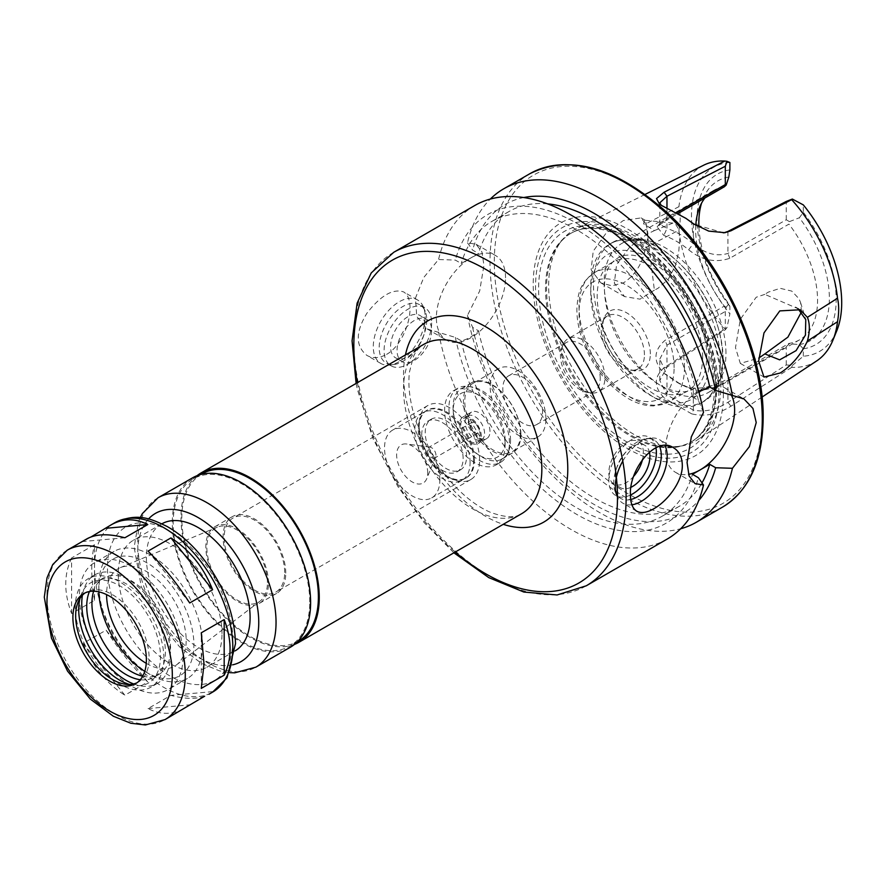 <?xml version="1.0" encoding="UTF-8"?>
<svg xmlns="http://www.w3.org/2000/svg" width="886" height="886" viewBox="0 0 886 886"><rect width="100%" height="100%" fill="white"/><g stroke="black" fill="none" stroke-linecap="round" stroke-linejoin="round"><path stroke-width="0.66" stroke-dasharray="4.43 3.32" d="M204.677 696.208C195.861 699.309 184.609 699.021 170.92 695.355L148.017 708.578C160.632 714.98 172.836 714.88 184.62 708.279M148.017 708.578L189.693 704.857M147.774 681.987C133.099 667.579 119.2 650.291 106.087 630.145L83.184 643.369L124.86 695.211L147.774 681.987L106.087 630.145M71.611 557.958C63.792 574.383 63.792 592.9 71.611 613.533L94.514 600.309L94.514 544.735L71.611 557.958L71.611 613.533M212.596 691.634L170.92 695.355M83.184 643.369C92.122 665.929 106.021 683.217 124.86 695.211M94.514 600.309C90.87 577.273 90.87 558.745 94.514 544.735M86.828 538.887L83.184 541.49L91.103 536.916M124.86 537.769L83.184 541.49M189.693 602.978L148.017 551.136M201.266 688.389L201.266 632.814M161.872 523.803A73.35 42.351 -120 0 0 161.573 523.969A73.35 42.351 -120 0 0 161.573 608.66A73.35 42.351 -120 0 0 234.912 651.011A73.35 42.351 -120 0 0 235.211 650.833M222.009 633.656A73.35 42.351 -120 0 0 190.003 559.841A73.35 42.351 -120 0 0 133.476 540.194A73.35 42.351 -120 0 0 133.476 624.885A73.35 42.351 -120 0 0 206.826 667.236A73.35 42.351 -120 0 0 222.009 633.656M136.965 682.785A51.953 29.991 -120 0 0 138.371 682.054A51.953 29.991 -120 0 0 149.136 658.265A51.953 29.991 -120 0 0 126.454 605.98A51.953 29.991 -120 0 0 86.418 592.058A51.953 29.991 -120 0 0 85.078 592.922M129.622 684.468A57.823 33.38 -120 0 0 134.174 685.432A57.823 33.38 -120 0 0 160.466 656.515A57.823 33.38 -120 0 0 126.997 590.763A57.823 33.38 -120 0 0 81.39 594.008A57.823 33.38 -120 0 0 79.95 598.427M163.888 658.486A62.651 36.171 -120 0 0 136.533 595.436A62.651 36.171 -120 0 0 88.257 578.647A62.651 36.171 -120 0 0 88.257 650.988A62.651 36.171 -120 0 0 150.908 687.159A62.651 36.171 -120 0 0 163.888 658.486M133.631 683.937A62.651 36.171 -120 0 0 157.387 683.416A62.651 36.171 -120 0 0 170.367 654.743A62.651 36.171 -120 0 0 143.023 591.693A62.651 36.171 -120 0 0 94.736 574.903A62.651 36.171 -120 0 0 82.409 595.226M140.298 679.717A55.619 32.117 -120 0 0 153.876 677.336A55.619 32.117 -120 0 0 165.394 651.875A55.619 32.117 -120 0 0 141.118 595.89A55.619 32.117 -120 0 0 98.257 580.995A55.619 32.117 -120 0 0 89.397 591.56M142.701 676.228A55.619 32.117 -120 0 0 159.059 674.335A55.619 32.117 -120 0 0 170.577 648.873A55.619 32.117 -120 0 0 146.301 592.9A55.619 32.117 -120 0 0 103.441 577.993A55.619 32.117 -120 0 0 93.628 591.217M183.114 656.116A73.35 42.351 -120 0 0 151.096 582.301A73.35 42.351 -120 0 0 94.581 562.643A73.35 42.351 -120 0 0 94.581 647.345A73.35 42.351 -120 0 0 167.93 689.685A73.35 42.351 -120 0 0 183.114 656.116M202.562 644.886A73.35 42.351 -120 0 0 170.544 571.071A73.35 42.351 -120 0 0 114.028 551.424A73.35 42.351 -120 0 0 98.833 584.993A73.35 42.351 -120 0 0 150.698 674.833A73.35 42.351 -120 0 0 187.378 678.466A73.35 42.351 -120 0 0 202.562 644.886M144.761 671.366A67.236 38.818 -120 0 0 146.378 672.33A67.236 38.818 -120 0 0 193.923 644.886A67.236 38.818 -120 0 0 146.378 562.532A67.236 38.818 -120 0 0 98.833 589.987A67.236 38.818 -120 0 0 98.867 591.87M146.245 663.326A56.294 32.505 -120 0 0 176.535 664.854A56.294 32.505 -120 0 0 186.182 640.412A56.294 32.505 -120 0 0 162.969 585.225A56.294 32.505 -120 0 0 120.396 567.616A56.294 32.505 -120 0 0 106.575 594.606M267.439 582.523A42.838 24.73 -120 0 0 249.763 540.526A42.838 24.73 -120 0 0 217.369 527.115A42.838 24.73 -120 0 0 215.719 577.406A42.838 24.73 -120 0 0 260.096 601.118A42.838 24.73 -120 0 0 267.439 582.523M268.48 583.121A44.311 25.583 -120 0 0 249.132 538.533A44.311 25.583 -120 0 0 214.988 526.661A44.311 25.583 -120 0 0 214.988 577.827A44.311 25.583 -120 0 0 259.299 603.41A44.311 25.583 -120 0 0 268.48 583.121M285.768 573.142A44.311 25.583 -120 0 0 266.42 528.543A44.311 25.583 -120 0 0 232.276 516.671A44.311 25.583 -120 0 0 232.276 567.848A44.311 25.583 -120 0 0 276.587 593.432A44.311 25.583 -120 0 0 285.768 573.142M284.683 572.522A42.783 24.697 -120 0 0 266.01 529.463A42.783 24.697 -120 0 0 233.04 518A42.783 24.697 -120 0 0 233.04 567.405A42.783 24.697 -120 0 0 275.823 592.103A42.783 24.697 -120 0 0 284.683 572.522M479.614 459.978A42.783 24.697 -120 0 0 460.93 416.918A42.783 24.697 -120 0 0 427.96 405.456A42.783 24.697 -120 0 0 419.1 425.047A42.783 24.697 -120 0 0 449.357 477.443A42.783 24.697 -120 0 0 470.743 479.57A42.783 24.697 -120 0 0 479.614 459.978M474.42 459.978A39.117 22.582 -120 0 0 457.342 420.617A39.117 22.582 -120 0 0 427.207 410.129A39.117 22.582 -120 0 0 419.1 428.038A39.117 22.582 -120 0 0 446.765 475.948A39.117 22.582 -120 0 0 466.324 477.886A39.117 22.582 -120 0 0 474.42 459.978M473.556 460.476A39.117 22.582 -120 0 0 456.478 421.116A39.117 22.582 -120 0 0 426.343 410.628A39.117 22.582 -120 0 0 426.343 455.803A39.117 22.582 -120 0 0 465.46 478.385A39.117 22.582 -120 0 0 473.556 460.476M466.579 456.445A29.249 16.889 -120 0 0 453.809 427.019A29.249 16.889 -120 0 0 431.272 419.178A29.249 16.889 -120 0 0 431.272 452.956A29.249 16.889 -120 0 0 460.521 469.835A29.249 16.889 -120 0 0 466.579 456.445M463.123 458.45A29.249 16.889 -120 0 0 450.354 429.012A29.249 16.889 -120 0 0 427.816 421.171A29.249 16.889 -120 0 0 427.816 454.95A29.249 16.889 -120 0 0 457.065 471.839A29.249 16.889 -120 0 0 463.123 458.45M470.101 462.481A39.117 22.582 -120 0 0 453.023 423.109A39.117 22.582 -120 0 0 422.877 412.632A39.117 22.582 -120 0 0 422.877 457.796A39.117 22.582 -120 0 0 461.994 480.389A39.117 22.582 -120 0 0 470.101 462.481M439.844 479.946A39.117 22.582 -120 0 0 422.766 440.575A39.117 22.582 -120 0 0 392.631 430.098A39.117 22.582 -120 0 0 392.631 475.261A39.117 22.582 -120 0 0 431.748 497.854A39.117 22.582 -120 0 0 439.844 479.946M427.739 472.947A21.995 12.692 -120 0 0 406.641 443.997A21.995 12.692 -120 0 0 401.192 470.322A21.995 12.692 -120 0 0 426.709 478.772A21.995 12.692 -120 0 0 427.739 472.947M435.956 455.238A6.113 3.533 -120 0 0 430.098 447.186A6.113 3.533 -120 0 0 428.58 447.452A6.113 3.533 -120 0 0 428.58 454.507A6.113 3.533 -120 0 0 434.694 458.04A6.113 3.533 -120 0 0 435.668 456.855A6.113 3.533 -120 0 0 435.956 455.238M479.182 430.286A6.113 3.533 -120 0 0 476.513 424.139A6.113 3.533 -120 0 0 471.795 422.5A6.113 3.533 -120 0 0 471.795 429.555A6.113 3.533 -120 0 0 477.908 433.088A6.113 3.533 -120 0 0 479.182 430.286M484.576 433.409A13.755 7.941 -120 0 0 478.573 419.565A13.755 7.941 -120 0 0 467.974 415.877A13.755 7.941 -120 0 0 467.974 431.759A13.755 7.941 -120 0 0 481.729 439.7A13.755 7.941 -120 0 0 484.576 433.409M480.256 435.901A13.755 7.941 -120 0 0 474.254 422.057A13.755 7.941 -120 0 0 463.655 418.38A13.755 7.941 -120 0 0 463.655 434.262A13.755 7.941 -120 0 0 477.41 442.192A13.755 7.941 -120 0 0 480.256 435.901M481.342 436.521A15.284 8.827 -120 0 0 474.663 421.149A15.284 8.827 -120 0 0 462.891 417.051A15.284 8.827 -120 0 0 462.891 434.694A15.284 8.827 -120 0 0 478.174 443.521A15.284 8.827 -120 0 0 481.342 436.521M489.98 431.537A15.284 8.827 -120 0 0 483.313 416.154A15.284 8.827 -120 0 0 471.54 412.068A15.284 8.827 -120 0 0 471.54 429.71A15.284 8.827 -120 0 0 486.813 438.526A15.284 8.827 -120 0 0 489.98 431.537M505.109 440.264A36.669 21.175 -120 0 0 479.182 395.355A36.669 21.175 -120 0 0 453.244 410.329A36.669 21.175 -120 0 0 479.182 455.238A36.669 21.175 -120 0 0 505.109 440.264L505.109 445.259A42.783 24.697 -120 0 0 474.852 392.852A42.783 24.697 -120 0 0 453.466 390.737A42.783 24.697 -120 0 0 453.466 440.143A42.783 24.697 -120 0 0 496.249 464.84A42.783 24.697 -120 0 0 505.109 445.259M509.428 442.767A42.783 24.697 -120 0 0 468.384 386.429A42.783 24.697 -120 0 0 457.785 388.245A42.783 24.697 -120 0 0 457.785 437.651A42.783 24.697 -120 0 0 500.568 462.348A42.783 24.697 -120 0 0 507.445 454.075A42.783 24.697 -120 0 0 509.428 442.767M510.535 440.375A40.645 23.468 -120 0 0 471.54 386.861A40.645 23.468 -120 0 0 461.473 388.577A40.645 23.468 -120 0 0 461.473 435.513A40.645 23.468 -120 0 0 502.118 458.981A40.645 23.468 -120 0 0 508.642 451.129A40.645 23.468 -120 0 0 510.535 440.375M197.08 475.682A97.792 56.46 -120 0 0 201.211 585.779A97.792 56.46 -120 0 0 294.495 644.41M201.82 473.91A96.574 55.763 -120 0 0 201.82 585.424A96.574 55.763 -120 0 0 298.394 641.187M309.757 601.959A96.574 55.763 -120 0 0 267.594 504.776A96.574 55.763 -120 0 0 193.181 478.905A96.574 55.763 -120 0 0 193.181 590.419A96.574 55.763 -120 0 0 289.755 646.171A96.574 55.763 -120 0 0 309.757 601.959M192.561 477.842A97.792 56.46 -120 0 0 192.561 590.774A97.792 56.46 -120 0 0 290.364 647.234M801.487 311.883L800.59 302.591L799.006 298.748L791.774 291.095L780.245 288.327L768.206 292.159L764.828 294.362L797.998 308.693M764.828 294.362L756.179 297.253L740.319 319.27L735.48 347.689L740.319 363.404L758.737 358.099M654.389 230.604L672.906 223.106L675.398 223.903L678.72 229.297L679.717 239.142L678.72 251.989L675.398 265.734L668.277 279.267L657.91 288.371L654.389 290.154L645.761 220.592L644.643 220.215L643.513 223.781L654.389 230.604L646.924 234.181L629.78 247.039L616.578 264.604L614.341 283.199L624.575 296.589L640.069 299.158L654.389 290.154M695.809 225.343A86.186 49.76 -120 0 0 724.294 306.113L665.12 340.279C653.392 350.491 652.971 361.477 663.858 373.261L676.849 382.22L688.643 387.57C701.712 389.607 715.423 386.285 729.765 377.602L788.939 343.436A86.186 49.76 -120 0 0 799.704 339.759A86.186 49.76 -120 0 0 817.557 300.299A86.186 49.76 -120 0 0 788.939 224.125L729.765 258.291C715.423 263.131 701.723 260.296 688.643 249.774C680.382 243.052 672.12 238.279 663.858 235.466L657.124 226.905L665.12 220.968L678.144 213.448M725.966 353.182A86.186 49.76 -120 0 0 643.28 239.707A86.186 49.76 -120 0 0 621.939 243.362A86.186 49.76 -120 0 0 621.939 342.871A86.186 49.76 -120 0 0 708.113 392.631A86.186 49.76 -120 0 0 721.957 375.974A86.186 49.76 -120 0 0 725.966 353.182M724.294 186.802A86.186 49.76 -120 0 0 713.518 190.479A86.186 49.76 -120 0 0 704.946 197.966M645.65 223.936C648.474 230.371 648.474 238.268 645.65 247.648L678.92 230.15C680.647 221.422 680.647 213.604 678.92 206.671L645.65 223.936L641.087 217.89L623.301 220.548L606.002 233.284L593.243 251.148L591.117 269.776L600.918 282.933L611.916 285.813L623.766 282.678C635.24 275.147 642.538 263.474 645.65 247.648M703.728 165.184A113.054 65.276 -120 0 0 678.92 206.671M729.887 162.503A106.22 61.322 -120 0 0 691.49 215.996A106.22 61.322 -120 0 0 729.887 313.832L726.952 327.676L725.313 329.747L666.97 367.136L659.815 380.537L666.97 394.879L664.655 398.257C653.724 387.426 653.558 377.214 664.135 367.635L726.952 327.676M678.92 230.15A113.054 65.276 -120 0 0 724.77 328.728M788.939 343.436L789.426 343.768L786.259 346.625L727.915 380.315C716.143 387.835 704.614 391.114 693.339 390.139L680.791 384.458L666.97 374.922L666.97 394.879L693.339 410.096C704.747 412.389 716.265 409.797 727.915 402.31L786.259 364.932L792.35 365.431L791.663 367.347A113.054 65.276 -120 0 0 816.715 360.89M792.35 365.431L803.303 356.216A106.22 61.322 -120 0 0 836.761 330.81M791.663 367.347L730.961 406.22C717.881 414.36 704.791 416.918 691.711 413.873L693.339 410.096L693.339 390.139L688.643 387.57M659.804 380.537L659.804 359.063L666.97 374.922L663.858 373.261M659.815 359.063L666.97 345.13L725.313 311.44L726.166 307.243L724.294 306.113M728.835 177.023A92.299 53.282 -120 0 0 703.13 198.708A92.299 53.282 -120 0 0 701.546 203.171M698.921 227.093A92.299 53.282 -120 0 0 728.835 303.843L729.887 306.423L729.887 313.832M726.166 307.243L728.835 303.843M725.313 311.44L725.313 329.747M676.705 212.629L660.413 222.918L659.815 224.28L666.97 228.389L663.858 235.466M687.591 219.484L666.97 208.431L666.97 228.389C675.763 231.379 684.546 236.462 693.339 243.606L688.643 249.774M693.339 223.649L693.339 243.606C704.625 253.595 716.143 256.874 727.915 253.44L786.259 219.75L789.426 221.633L788.939 224.125M803.303 356.216L803.303 348.807L799.371 344.565L789.426 343.768M799.371 344.565A92.299 53.282 -120 0 0 799.371 217.757L803.303 212.286L803.303 204.887M789.426 221.633L799.371 217.757M786.259 219.75L786.259 201.443M691.711 413.873L664.655 398.257M720.883 385.188A121.792 70.315 -120 0 0 669.129 264.117A121.792 70.315 -120 0 0 576.066 228.821A121.792 70.315 -120 0 0 561.835 240.483A121.792 70.315 -120 0 0 573.873 370.625A121.792 70.315 -120 0 0 680.559 446.123A121.792 70.315 -120 0 0 697.78 439.622A121.792 70.315 -120 0 0 720.883 385.188M786.259 364.932L786.259 346.625M723.773 232.852L694.292 224.379M659.649 204.456L664.655 206.925M662.307 206.205L661.222 205.375M803.303 348.807A98.412 56.815 -120 0 0 803.303 212.286M729.887 169.902A98.412 56.815 -120 0 0 729.887 306.423M631.884 504.787A36.669 21.175 -60 0 1 622.913 503.215A36.669 21.175 -60 0 1 617.033 496.127L615.305 491.918A33.613 19.414 -60 0 1 620.698 459.59A33.613 19.414 -60 0 1 645.994 438.758A33.613 19.414 -60 0 1 654.322 440.187A33.613 19.414 -60 0 1 659.583 446.367M622.78 461.108A36.669 21.175 -60 0 1 650.512 438.149A36.669 21.175 -60 0 1 659.594 439.7A36.669 21.175 -60 0 1 664.921 445.547M630.699 499.527A33.613 19.414 -60 0 1 620.698 498.408A33.613 19.414 -60 0 1 615.305 491.918M630.444 495.052A33.613 19.414 -60 0 1 615.803 495.584A33.613 19.414 -60 0 1 615.803 456.766A33.613 19.414 -60 0 1 649.416 437.352A33.613 19.414 -60 0 1 655.939 447.74M631.109 487.222A24.454 14.121 -60 0 1 620.388 487.643A24.454 14.121 -60 0 1 620.388 459.413A24.454 14.121 -60 0 1 644.831 445.293A24.454 14.121 -60 0 1 649.394 451.982M633.878 476.092A24.454 14.121 -60 0 1 613.898 483.9A24.454 14.121 -60 0 1 613.898 455.67A24.454 14.121 -60 0 1 638.352 441.549A24.454 14.121 -60 0 1 643.413 452.746A24.454 14.121 -60 0 1 642.616 459.192M425.147 326.735A24.454 14.121 -60 0 1 414.482 351.332A24.454 14.121 -60 0 1 395.643 357.889A24.454 14.121 -60 0 1 395.643 329.658A24.454 14.121 -60 0 1 420.086 315.538A24.454 14.121 -60 0 1 425.147 326.735M431.637 330.478A24.454 14.121 -60 0 1 420.961 355.076A24.454 14.121 -60 0 1 402.122 361.632A24.454 14.121 -60 0 1 402.122 333.402A24.454 14.121 -60 0 1 426.576 319.281A24.454 14.121 -60 0 1 431.637 330.478M431.637 322.991A33.613 19.414 -60 0 1 416.963 356.814A33.613 19.414 -60 0 1 391.058 365.829A33.613 19.414 -60 0 1 391.058 327.012A33.613 19.414 -60 0 1 424.671 307.597A33.613 19.414 -60 0 1 431.637 322.991M426.731 320.156A33.613 19.414 -60 0 1 394.48 364.423A33.613 19.414 -60 0 1 386.152 362.994A33.613 19.414 -60 0 1 386.152 324.176A33.613 19.414 -60 0 1 419.776 304.773A33.613 19.414 -60 0 1 425.169 311.263A33.613 19.414 -60 0 1 426.731 320.156M425.147 316.745A36.669 21.175 -60 0 1 389.962 365.032A36.669 21.175 -60 0 1 380.88 363.481A36.669 21.175 -60 0 1 380.88 321.131A36.669 21.175 -60 0 1 417.561 299.966A36.669 21.175 -60 0 1 423.442 307.054A36.669 21.175 -60 0 1 425.147 316.745M386.584 354.367C400.516 346.78 410.284 323.8 410.03 308.018C409.974 299.911 407.848 294.551 403.673 291.948C393.052 288.338 380.825 295.403 366.992 313.112C355.364 332.106 355.364 346.227 366.992 355.463C372.851 358.653 379.385 358.287 386.584 354.367M467.498 242.808L472.626 250.107L478.529 253.507L461.241 263.496L455.338 260.085L438.548 259.52L423.763 277.473L415.456 298.084L416.752 316.501L427.118 328.939L455.338 337.4L461.241 340.811C467.431 339.427 473.19 336.093 478.529 330.821L472.626 327.421L467.498 315.327L479.691 290.951L483.933 265.346L481.94 251.934L476.015 244.237L467.498 242.808A192.539 111.16 -120 0 1 490.323 199.062M505.541 277.827A48.896 28.23 120 0 0 495.418 255.434A48.896 28.23 120 0 0 446.511 283.664A48.896 28.23 120 0 0 446.511 340.135A48.896 28.23 120 0 0 484.199 327.034A48.896 28.23 120 0 0 505.541 277.827M703.506 412.488L698.378 400.406L692.475 396.994L698.81 391.789M731.57 395.466A48.896 28.23 120 0 0 724.482 387.691A48.896 28.23 120 0 0 675.586 415.922A48.896 28.23 120 0 0 675.586 472.382A48.896 28.23 120 0 0 688.544 474.331M438.548 332.04A192.539 111.16 -120 0 0 533.881 502.063A192.539 111.16 -120 0 0 667.291 539.009M474.763 205.519A192.539 111.16 -120 0 0 438.548 259.52M455.338 337.4A178.263 102.92 -120 0 0 576.852 514.456A178.263 102.92 -120 0 0 698.378 477.72M461.241 340.811A170.223 98.28 -120 0 0 661.964 516.328A170.223 98.28 -120 0 0 692.475 474.309M478.529 330.821A170.223 98.28 -120 0 0 679.252 506.338A170.223 98.28 -120 0 0 701.956 482.97M472.626 327.421A178.263 102.92 -120 0 0 573.818 490.833A178.263 102.92 -120 0 0 698.689 500.59M467.498 315.327A192.539 111.16 -120 0 0 680.669 528.754M698.378 400.406A178.263 102.92 -120 0 0 576.852 223.35A178.263 102.92 -120 0 0 455.338 260.085M692.475 396.994A170.223 98.28 -120 0 0 491.741 221.478A170.223 98.28 -120 0 0 461.241 263.496M520.89 434.406A40.645 23.468 -120 0 0 503.137 393.495A40.645 23.468 -120 0 0 471.817 382.608A40.645 23.468 -120 0 0 471.817 429.544A40.645 23.468 -120 0 0 512.462 453.012A40.645 23.468 -120 0 0 520.89 434.406M520.525 433.619A39.427 22.759 -120 0 0 503.314 393.938A39.427 22.759 -120 0 0 472.936 383.383A39.427 22.759 -120 0 0 472.925 428.902A39.427 22.759 -120 0 0 512.352 451.661A39.427 22.759 -120 0 0 520.525 433.619M545.953 418.934A39.427 22.759 -120 0 0 528.743 379.252A39.427 22.759 -120 0 0 498.364 368.698A39.427 22.759 -120 0 0 498.364 414.216A39.427 22.759 -120 0 0 537.791 436.975A39.427 22.759 -120 0 0 545.953 418.934M542.575 411.647A28.119 16.236 -120 0 0 530.304 383.361A28.119 16.236 -120 0 0 508.63 375.819A28.119 16.236 -120 0 0 508.63 408.291A28.119 16.236 -120 0 0 536.75 424.527A28.119 16.236 -120 0 0 542.575 411.647M600.221 378.366A28.119 16.236 -120 0 0 587.95 350.07A28.119 16.236 -120 0 0 566.287 342.539A28.119 16.236 -120 0 0 561.768 347.976A28.119 16.236 -120 0 0 566.287 375A28.119 16.236 -120 0 0 587.44 392.432A28.119 16.236 -120 0 0 594.406 391.235A28.119 16.236 -120 0 0 600.221 378.366M604.95 377.635A30.567 17.642 -120 0 0 591.604 346.88A30.567 17.642 -120 0 0 568.059 338.696A30.567 17.642 -120 0 0 563.153 344.599A30.567 17.642 -120 0 0 568.059 373.981A30.567 17.642 -120 0 0 591.051 392.919A30.567 17.642 -120 0 0 598.615 391.623A30.567 17.642 -120 0 0 604.95 377.635M644.432 354.843A30.567 17.642 -120 0 0 631.087 324.088A30.567 17.642 -120 0 0 607.53 315.903A30.567 17.642 -120 0 0 602.624 321.806A30.567 17.642 -120 0 0 607.53 351.188A30.567 17.642 -120 0 0 630.522 370.126A30.567 17.642 -120 0 0 638.097 368.831A30.567 17.642 -120 0 0 644.432 354.843M650.335 353.935A33.613 19.414 -120 0 0 630.876 315.704A33.613 19.414 -120 0 0 604.352 317.587A33.613 19.414 -120 0 0 609.745 349.915A33.613 19.414 -120 0 0 635.04 370.747A33.613 19.414 -120 0 0 650.335 353.935M702.631 357.169A74.568 43.049 -120 0 0 670.082 282.125A74.568 43.049 -120 0 0 612.614 262.156A74.568 43.049 -120 0 0 612.614 348.253A74.568 43.049 -120 0 0 687.182 391.313A74.568 43.049 -120 0 0 702.631 357.169M709.066 360.89A83.683 48.309 -120 0 0 620.311 250.483A83.683 48.309 -120 0 0 620.311 368.82A83.683 48.309 -120 0 0 709.066 360.89M720.396 360.89A91.69 52.938 -120 0 0 680.37 268.624A91.69 52.938 -120 0 0 609.723 244.06A91.69 52.938 -120 0 0 609.723 349.926A91.69 52.938 -120 0 0 701.402 402.864A91.69 52.938 -120 0 0 720.396 360.89M723.12 359.317A91.69 52.938 -120 0 0 635.151 238.6A91.69 52.938 -120 0 0 612.447 242.487A91.69 52.938 -120 0 0 612.447 348.353A91.69 52.938 -120 0 0 704.126 401.292A91.69 52.938 -120 0 0 718.856 383.56A91.69 52.938 -120 0 0 723.12 359.317M716.829 386.407A120.407 69.518 -120 0 0 664.267 265.224A120.407 69.518 -120 0 0 571.481 232.963A120.407 69.518 -120 0 0 559.575 243.34A120.407 69.518 -120 0 0 571.481 372.009A120.407 69.518 -120 0 0 676.959 446.655A120.407 69.518 -120 0 0 691.888 441.527A120.407 69.518 -120 0 0 716.829 386.407M718.867 392.753A129.622 74.834 -120 0 0 581.382 221.71A129.622 74.834 -120 0 0 581.382 405.035A129.622 74.834 -120 0 0 718.867 392.753M723.375 394.104A134.473 77.636 -120 0 0 580.751 216.671A134.473 77.636 -120 0 0 580.751 406.84A134.473 77.636 -120 0 0 723.375 394.104M523.737 197.545A178.263 102.92 -120 0 0 472.626 250.107M547.559 203.869A170.223 98.28 -120 0 0 509.029 211.499A170.223 98.28 -120 0 0 478.529 253.507M148.494 518.997A85.577 49.406 -120 0 0 155.46 612.193A85.577 49.406 -120 0 0 232.686 664.821M157.985 497.81A97.792 56.46 -120 0 0 157.985 610.731A97.792 56.46 -120 0 0 255.788 667.191M232.819 639.891A88.633 51.166 -120 0 0 138.814 522.95A88.633 51.166 -120 0 0 138.814 648.286A88.633 51.166 -120 0 0 232.819 639.891M114.77 522.762A97.792 56.46 -120 0 0 114.77 635.683A97.792 56.46 -120 0 0 212.562 692.154M67.225 550.206A97.792 56.46 -120 0 0 67.225 663.138A97.792 56.46 -120 0 0 165.017 719.598M423.796 344.344A97.792 56.46 -120 0 0 423.796 457.276A97.792 56.46 -120 0 0 521.588 513.736C515.829 518.122 505.574 517.701 490.811 512.462C478.484 507.279 466.036 498.032 453.466 484.697C435.569 465.039 422.633 442.557 414.681 417.24C409.642 400.162 407.892 385.133 409.454 372.131L413.241 357.169C415.39 351.731 418.912 347.456 423.796 344.344M405.445 354.943A116.132 67.048 -120 0 0 503.237 524.324M357.401 382.674A186.425 107.638 -120 0 0 455.205 552.067M730.961 406.22L727.915 402.31L727.915 380.315L729.765 377.602M664.135 367.635L666.97 367.136L666.97 345.13L665.12 340.279M666.97 207.867L666.97 218.255L665.12 220.968M727.915 231.434L727.915 253.44L729.765 258.291M393.716 252.311A192.539 111.16 -120 0 0 393.716 474.641A192.539 111.16 -120 0 0 586.255 585.801M674.102 367.657A67.236 38.818 -120 0 0 602.79 278.935A67.236 38.818 -120 0 0 602.79 374.025A67.236 38.818 -120 0 0 674.102 367.657M684.479 367.657A74.568 43.049 -120 0 0 651.93 292.613A74.568 43.049 -120 0 0 594.462 272.633A74.568 43.049 -120 0 0 594.462 358.741A74.568 43.049 -120 0 0 669.03 401.79A74.568 43.049 -120 0 0 684.479 367.657M715.81 386.994A120.407 69.518 -120 0 0 663.249 265.811A120.407 69.518 -120 0 0 570.462 233.55A120.407 69.518 -120 0 0 570.462 372.596A120.407 69.518 -120 0 0 690.87 442.114A120.407 69.518 -120 0 0 715.81 386.994M715.81 390.981A125.303 72.342 -120 0 0 582.91 225.653A125.303 72.342 -120 0 0 582.91 402.853A125.303 72.342 -120 0 0 715.81 390.981M762.27 416.564A189.482 109.399 -120 0 0 561.292 166.546A189.482 109.399 -120 0 0 561.292 434.517A189.482 109.399 -120 0 0 762.27 416.564M529.861 173.711A192.539 111.16 -120 0 0 529.861 396.031A192.539 111.16 -120 0 0 722.4 507.202M140.243 517.59L138.548 521.566L134.151 547.194L141.273 586.665L157.143 619.292L179.692 646.946L201.532 663.392L219.54 670.879L229.773 672.673M161.573 523.969L133.476 540.194M234.912 651.011L206.826 667.236M86.418 592.058L83.661 593.653M138.371 682.054L135.613 683.638M125.502 684.247L134.174 685.432M78.079 602.103L81.39 594.008M94.736 574.903L88.257 578.647M157.387 683.416L150.908 687.159M103.441 577.993L98.257 580.995M159.059 674.335L153.876 677.336M114.028 551.424L94.581 562.643M187.378 678.466L167.93 689.685M146.378 672.33L150.698 674.833M98.833 589.987L98.833 584.993M217.369 527.115L120.396 567.616M260.096 601.118L176.535 664.854M232.276 516.671L214.988 526.661M276.587 593.432L259.299 603.41M427.96 405.456L233.04 518M470.743 479.57L275.823 592.103M446.765 475.948L449.357 477.443M419.1 428.038L419.1 425.047M427.207 410.129L426.343 410.628M466.324 477.886L465.46 478.385M431.272 419.178L427.816 421.171M460.521 469.835L457.065 471.839M422.877 412.632L392.631 430.098M461.994 480.389L431.748 497.854M430.098 447.186L406.641 443.997M435.668 456.855L426.709 478.772M471.795 422.5L428.58 447.452M477.908 433.088L434.694 458.04M467.974 415.877L463.655 418.38M481.729 439.7L477.41 442.192M471.54 412.068L462.891 417.051M486.813 438.526L478.174 443.521M479.182 395.355L474.852 392.852M457.785 388.245L453.466 390.737M500.568 462.348L496.249 464.84M471.54 386.861L468.384 386.429M508.642 451.129L507.445 454.075M200.889 474.453L193.181 478.905M297.463 641.73L289.755 646.171M800.59 302.591L805.784 319.591M740.319 363.404L763.976 377.059M795.539 307.065L800.213 309.768M672.906 223.084L644.643 220.215M713.518 190.479L621.939 243.362M799.704 339.759L708.113 392.631M600.918 282.922L624.575 296.589M641.087 217.89L645.761 220.592M676.849 382.22L680.791 384.458M699.685 207.147L703.13 198.708M657.124 226.905L660.413 222.918M645.052 194.433L576.066 228.821M762.049 397.072L697.78 439.622M693.373 223.748L695.133 224.989M724.892 232.697L722.777 233.029M659.804 224.28L659.804 202.805M673.471 447.718L659.594 439.7M636.801 511.233L622.913 503.215M645.994 438.758L650.512 438.149M654.322 440.187L649.416 437.352M620.698 498.408L615.803 495.584M644.831 445.293L638.352 441.549M620.388 487.643L613.898 483.9M426.576 319.281L420.086 315.538M402.122 361.632L395.643 357.889M424.671 307.597L419.776 304.773M391.058 365.829L386.152 362.994M425.169 311.263L423.442 307.054M394.48 364.423L389.962 365.032M417.561 299.966L403.673 291.948M380.88 363.481L366.992 355.463M427.118 328.939L446.511 340.135M476.015 244.237L495.418 255.434M675.586 472.382L694.978 483.579M724.482 387.691L743.886 398.888M679.252 506.338L661.964 516.328M356.117 383.416L357.291 389.164L373.028 438.703L397.98 486.713L424.172 522.563L453.909 552.809M471.817 382.608L461.473 388.577M512.462 453.012L502.118 458.981M498.364 368.698L472.936 383.383M537.791 436.975L512.352 451.661M566.287 342.539L508.63 375.819M594.406 391.235L536.75 424.527M587.44 392.432L591.051 392.919M561.768 347.976L563.153 344.599M607.53 315.903L568.059 338.696M638.097 368.831L598.615 391.623M630.522 370.126L635.04 370.747M602.624 321.806L604.352 317.587M612.614 262.156L594.462 272.633C578.669 283.952 577.971 294.972 576.875 308.561C576.753 318.484 578.569 328.872 582.335 339.737C592.202 366.283 607.641 385.964 628.65 398.789C637.078 403.573 645.385 405.954 653.558 405.921L669.03 401.79L687.182 391.313M612.447 242.487L609.723 244.06C618.76 239.043 628.861 237.802 640.046 240.327C659.106 245.145 676.649 257.693 692.675 277.982C711.979 303.555 721.99 330.101 722.732 357.623C722.721 378.676 715.611 393.761 701.402 402.864L704.126 401.292M706.718 357.623C708.368 324.309 677.535 272.124 645.484 258.967C630.489 252.399 619.037 254.06 611.152 263.928C597.529 279.001 604.662 327.521 632.128 360.425C647.577 378.865 662.761 389.242 677.679 391.534C683.948 392.321 689.153 391.49 693.295 389.054C701.668 384.579 706.142 374.102 706.718 357.623M643.28 239.707L635.151 238.6M721.957 375.974L718.856 383.56M676.959 446.655L680.559 446.123M559.575 243.34L561.835 240.483M571.481 232.963L570.462 233.55C583.796 225.919 600.531 226.661 620.654 235.787C638.629 244.425 655.585 258.612 671.51 278.326C699.054 314.286 713.341 351.177 714.382 388.987C713.828 415.49 705.998 433.199 690.87 442.114L691.888 441.527M509.029 211.499L491.741 221.478"/><path stroke-width="1.33" d="M165.017 719.598A97.792 56.46 -120 0 0 185.274 674.833A97.792 56.46 -120 0 0 142.591 576.409A97.792 56.46 -120 0 0 67.225 550.206L52.761 564.526L47.013 577.86L44.3 597.142L51.466 638.064L67.546 671.123L90.372 699.12L113.364 716.231L130.807 723.242L145.348 724.958L165.017 719.598L204.677 696.208M91.103 536.916L111.16 524.844C122.955 518.244 135.159 518.144 147.774 524.545L124.86 537.769C108.624 533.461 95.943 533.837 86.828 538.887L67.225 550.206M106.087 528.266L147.774 524.545M170.92 537.913C189.759 549.907 203.658 567.195 212.596 589.755L189.693 602.978C176.58 582.833 162.681 565.545 148.017 551.136L170.92 537.913L212.596 589.755M224.18 619.591C228.079 629.614 230.05 639.404 230.072 648.962C230.05 658.519 228.079 667.247 224.18 675.165L201.266 688.389L204.013 664.013L201.266 632.814L224.18 619.591L224.18 675.165M235.211 650.833A73.35 42.351 -120 0 0 250.107 617.431A73.35 42.351 -120 0 0 218.288 543.827A73.35 42.351 -120 0 0 161.872 523.803M146.378 659.86A51.953 29.991 -120 0 0 123.697 607.574A51.953 29.991 -120 0 0 83.661 593.653A51.953 29.991 -120 0 0 83.661 653.647A51.953 29.991 -120 0 0 135.613 683.638A51.953 29.991 -120 0 0 146.378 659.86M85.078 592.922A51.953 29.991 -120 0 0 78.079 602.103A51.953 29.991 -120 0 0 86.418 652.052A51.953 29.991 -120 0 0 125.502 684.247A51.953 29.991 -120 0 0 136.965 682.785M79.95 598.427A57.823 33.38 -120 0 0 129.622 684.468M82.409 595.226A62.651 36.171 -120 0 0 133.631 683.937M89.397 591.56A55.619 32.117 -120 0 0 98.257 645.218A55.619 32.117 -120 0 0 140.298 679.717M93.628 591.217A55.619 32.117 -120 0 0 103.441 642.228A55.619 32.117 -120 0 0 142.701 676.228M98.867 591.87A67.236 38.818 -120 0 0 144.761 671.366M106.575 594.606A56.294 32.505 -120 0 0 146.245 663.326M294.495 644.41A97.792 56.46 -120 0 0 299.003 642.239A97.792 56.46 -120 0 0 319.259 597.474A97.792 56.46 -120 0 0 276.576 499.051A97.792 56.46 -120 0 0 201.211 472.858A97.792 56.46 -120 0 0 197.08 475.682M297.463 641.73L298.394 641.187A96.574 55.763 -120 0 0 318.395 596.976A96.574 55.763 -120 0 0 276.244 499.782A96.574 55.763 -120 0 0 201.82 473.91L200.889 474.453M229.773 672.673L234.69 672.839L255.788 667.191L290.364 647.234A97.792 56.46 -120 0 0 310.621 602.458A97.792 56.46 -120 0 0 267.926 504.045A97.792 56.46 -120 0 0 192.561 477.842L157.985 497.81L142.325 513.636L140.243 517.59M797.998 308.693L805.773 319.591L805.429 335.085L796.104 350.612L779.658 359.849L764.828 353.913L787.898 337.145L801.487 311.883M807.412 341.044C800.878 354.887 791.818 365.553 780.212 373.006L763.976 377.059L758.66 361.078L763.987 332.914L779.791 310.897L800.213 309.768L807.412 317.321L837.514 298.239C839.075 305.061 839.075 312.891 837.514 321.718L807.412 341.044C809.959 331.508 809.959 323.6 807.412 317.321M758.737 358.099L764.828 353.913M678.144 213.448L724.294 186.802L726.166 185.108L725.313 184.565L676.705 212.629M704.946 197.966A86.186 49.76 -120 0 0 699.685 207.147A86.186 49.76 -120 0 0 695.809 225.343M661.222 205.375L659.815 202.805L666.97 196.249L725.313 166.258L726.952 161.296L724.77 161.042A113.054 65.276 -120 0 0 703.728 165.184L645.052 194.433M726.952 161.296L729.887 162.503L729.887 169.902L728.835 177.023L726.166 185.108M762.049 397.072L816.715 360.89A113.054 65.276 -120 0 0 832.895 340.246A113.054 65.276 -120 0 0 837.514 321.718M832.895 340.246L836.761 330.81A106.22 61.322 -120 0 0 803.303 204.887L792.35 199.051L786.259 201.443L727.915 231.434L723.773 232.852M837.514 298.239A113.054 65.276 -120 0 0 791.663 199.66L792.35 199.051M701.546 203.171A92.299 53.282 -120 0 0 698.921 227.093M724.77 161.042L664.135 192.229L656.515 198.586L659.649 204.456L685.808 218.277L693.373 223.748L708.7 231.102L724.892 232.697L730.961 230.803L791.663 199.66M694.292 224.379L691.711 222.541M693.339 223.649L685.808 218.277M725.313 166.258L725.313 184.565M653.89 508.697C646.846 512.706 641.154 513.548 636.801 511.233C632.626 508.63 630.5 503.27 630.444 495.163C628.75 469.901 655.452 435.391 673.471 447.718C679.163 451.184 682.109 457.021 682.309 465.216C682.718 481.098 667.701 501.033 653.89 508.697M664.921 445.547A36.669 21.175 -60 0 1 667.191 456.489A36.669 21.175 -60 0 1 631.884 504.787M617.033 496.127A36.669 21.175 -60 0 1 622.78 461.108M659.583 446.367A33.613 19.414 -60 0 1 661.277 455.57A33.613 19.414 -60 0 1 630.699 499.527M655.939 447.74A33.613 19.414 -60 0 1 656.382 452.746A33.613 19.414 -60 0 1 630.444 495.052M649.394 451.982A24.454 14.121 -60 0 1 649.903 456.489A24.454 14.121 -60 0 1 631.109 487.222M642.616 459.192A24.454 14.121 -60 0 1 633.878 476.092M698.81 391.789L709.764 387.016L715.667 390.427L743.886 398.888L752.934 408.391L756.223 422.556L749.379 446.655L732.445 468.295L715.667 467.742L709.764 464.33L692.475 474.309L698.378 477.72L703.506 485.007L694.978 483.579L689.064 475.882L687.071 462.481L691.313 436.864L703.506 412.488A192.539 111.16 -120 0 0 608.173 242.465A192.539 111.16 -120 0 0 474.763 205.519L393.716 252.311L371.212 272.966L357.113 303.211L352.063 340.822L356.117 383.416M688.544 474.331A48.896 28.23 120 0 0 734.616 410.074A48.896 28.23 120 0 0 731.57 395.466M453.909 552.809L488.773 577.617L523.87 592.047L557.117 594.96L586.255 585.801L667.291 539.009A192.539 111.16 -120 0 0 703.506 485.007M701.956 482.97A170.223 98.28 -120 0 0 709.764 464.33M698.689 500.59A178.263 102.92 -120 0 0 715.667 467.742M680.669 528.754A192.539 111.16 -120 0 0 696.241 522.297A192.539 111.16 -120 0 0 732.445 468.295M732.445 395.776A192.539 111.16 -120 0 0 637.112 225.753A192.539 111.16 -120 0 0 503.702 188.818A192.539 111.16 -120 0 0 490.323 199.062M715.667 390.427A178.263 102.92 -120 0 0 523.737 197.545M709.764 387.016A170.223 98.28 -120 0 0 547.559 203.869M232.686 664.821A85.577 49.406 -120 0 0 258.756 622.426A85.577 49.406 -120 0 0 216.284 531.223A85.577 49.406 -120 0 0 148.494 518.997M255.788 667.191A97.792 56.46 -120 0 0 276.044 622.426A97.792 56.46 -120 0 0 233.35 524.003A97.792 56.46 -120 0 0 157.985 497.81M232.819 647.378A97.792 56.46 -120 0 0 190.136 548.955A97.792 56.46 -120 0 0 114.77 522.762C137.596 512.352 150.598 518.62 166.878 526.373C178.241 532.741 188.862 541.623 198.741 553.041C222.198 581.36 234.458 611.562 235.51 643.635L227.026 677.834L212.562 692.154A97.792 56.46 -120 0 0 232.819 647.378M172.316 674.833A88.633 51.166 -120 0 0 78.311 557.881A88.633 51.166 -120 0 0 78.311 683.228A88.633 51.166 -120 0 0 172.316 674.833M299.003 642.239L521.588 513.736A97.792 56.46 -120 0 0 541.844 468.96A97.792 56.46 -120 0 0 499.161 370.547A97.792 56.46 -120 0 0 423.796 344.344L201.211 472.858M503.237 524.324A116.132 67.048 -120 0 0 567.782 468.96A116.132 67.048 -120 0 0 494.499 332.383A116.132 67.048 -120 0 0 405.445 354.943M455.205 552.067A186.425 107.638 -120 0 0 617.487 497.655A186.425 107.638 -120 0 0 470.322 261.514A186.425 107.638 -120 0 0 357.401 382.674M727.915 231.434L730.961 230.803M666.97 207.867L666.97 196.249L664.135 192.229M586.255 585.801A192.539 111.16 -120 0 0 626.125 497.655A192.539 111.16 -120 0 0 542.088 303.898A192.539 111.16 -120 0 0 393.716 252.311M762.27 419.056A192.539 111.16 -120 0 0 678.233 225.299A192.539 111.16 -120 0 0 529.861 173.711C569.299 154.253 614.397 166.612 665.12 210.802C721.99 261.392 764.064 350.103 763.167 417.804C762.724 460.875 749.135 490.667 722.4 507.202A192.539 111.16 -120 0 0 762.27 419.056M114.77 522.762L111.16 524.844M212.562 692.154L208.963 694.236M529.861 173.711L503.702 188.818M722.4 507.202L696.241 522.297"/></g></svg>
